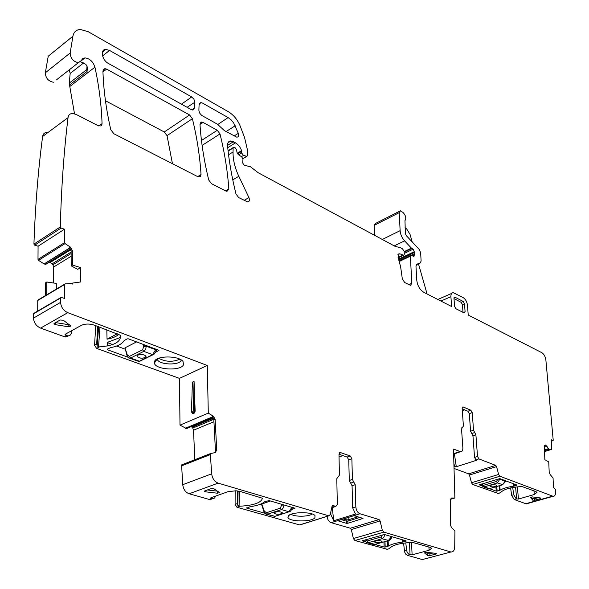 <?xml version="1.0" encoding="UTF-8"?>
<svg xmlns="http://www.w3.org/2000/svg" width="589" height="589" viewBox="0 0 589 589"><rect width="100%" height="100%" fill="white"/><g stroke="black" fill="none" stroke-linecap="round" stroke-linejoin="round"><path stroke-width="0.88" d="M450.983 498.139L451.469 497.992L450.371 499.678L450.364 524.74L451.469 527.53L454.936 530.807L454.708 547.012C454.494 550.369 453.272 552.026 451.034 551.974L424.389 559.013M389.388 548.705L389.476 548.602C392.112 545.083 399.791 543.014 412.521 542.395L430.014 547.343L431.641 548.271L429.072 550.266L428.888 547.012M411.512 542.425L412.109 554.831L429.072 550.266M412.109 554.831L409.274 554.617L407.367 552.673L406.609 550.472L405.806 542.837M409.576 554.728L407.367 555.324L421.93 559.432M379.088 519.586L350.286 528.223L331.158 522.664L360.012 513.77L379.088 519.586L380.111 520.941L382.283 530.107L383.829 532.139L450.548 551.871M383.829 532.139L354.909 540.525L387.319 549.279M425.84 552.335L427.54 553.748L429.86 553.844L429.955 555.618L427.636 555.523L424.433 552.85L426.561 552.349L435.889 553.329L436.648 553.594L436.132 553.984L436.096 553.358M429.955 555.618L436.132 553.984M388.136 540.739L388.35 546.077L387.702 546.342L387.488 540.923M384.985 541.63L385.191 547.041L387.702 546.342M385.191 547.041L384.138 547.056L383.947 541.924M362.368 540.886L365.57 541.792M375.038 544.479L384.138 547.056M362.39 540.731L384.462 534.51L406.071 540.864M403.428 540.091L403.517 541.917L406.086 541.203M403.517 541.917L402.552 542.101C396.014 542.933 391.28 544.258 388.35 546.077M407.367 555.324L405.895 554.33L404.621 551.989L403.568 543.117M390.028 547.792L389.727 548.175M354.909 540.525L353.378 538.545L351.302 529.548L350.286 528.223M338.41 520.47L338.373 520.934L346.325 523.275L347.863 523.253L363.03 518.408L354.814 515.876L353.245 515.898L338.41 520.47M331.158 522.664C328.876 521.729 327.506 519.645 327.05 516.413M360.012 513.77C357.567 512.68 356.168 510.376 355.822 506.849L352.664 507.843L355.498 514.02L333.705 520.75L330.908 514.676L330.134 514.919M330.856 511.745L330.908 514.676M331.865 507.166L335.708 506.356L333.102 505.561L332.277 505.826M218.151 483.135L189.135 493.766C185.483 492.367 183.356 489.341 182.752 484.695L181.64 465.825L210.369 454.583L211.679 473.821C212.327 478.57 214.484 481.669 218.151 483.135L328.831 515.854L330.215 514.639L332.056 506.326L333.102 505.561M300.817 524.527L299.573 524.917L236.925 507.247L235.099 504.361L237.33 503.595L237.831 505.377L238.081 491.005M237.831 505.377L239.944 506.216C253.763 505.399 261.258 502.741 262.444 498.235L240.341 491.491L236.012 490.792L228.083 491.646L210.928 497.771L210.545 498.228L211.105 498.537L213.255 498.773L214.632 497.985L215.618 496.1M189.135 493.766L209.522 499.516L212.342 498.831M205.539 491.822L204.368 491.388L204.751 490.917L211.009 488.634L213.903 488.789L219.653 492.595L217.4 493.214L205.539 491.822L205.576 490.615M288.345 515.854C291.29 511.76 312.487 511.62 315.041 515.669L314.865 517.864C311.404 522.149 289.074 521.847 287.955 517.481L288.345 515.854M264.807 513.225L246.762 508.108L250.222 506.673C257.128 505.693 261.906 504.074 264.557 501.799L268.989 500.569L295.008 508.219L291.82 509.448M237.374 490.917L237.33 503.595M235.158 490.755L235.099 504.361M210.369 454.583L210.325 453.64L181.603 464.905L181.64 465.825M179.991 425.14L208.3 413.11L213.402 416.254L215.132 419.339L216.73 450.084L215.272 452.558L210.325 453.64M191.462 426.532L192.758 428.1L193.509 430.213L194.834 459.714M213.13 417.446L186.558 428.593L179.998 425.14L179.454 378.366L207.276 365.474L208.3 413.11M194.068 381.429L193.28 411.063L194.495 411.041L192.846 413.368L194.09 413.287L195.158 411.196L194.068 381.429L192.426 382.173L191.44 411.917M193.538 413.522L192.809 413.449M97.715 326.402L96.677 344.116L97.178 345.971L99.431 346.877C113.898 345.809 120.966 341.966 120.62 335.347L94.542 325.202C89.58 323.641 85.221 323.678 81.466 325.312L65.327 334.191L65.048 334.788L65.806 335.318L67.853 335.87C69.819 335.855 71.026 334.839 71.483 332.822L71.865 330.591M95.735 325.651L94.564 345.228L96.581 348.371L179.454 378.366M71.593 283.692L72.668 283.059L72.58 284.067L70.923 283.508L65.21 283.824L64.672 284.465L64.716 298.432L61.065 297.416L60.431 298.1L60.557 302.385C61.057 307.23 63.457 310.653 67.772 312.663L207.276 365.474M67.772 312.663L40.589 328.102L64.466 336.746L65.754 337.011L68.552 335.84M55.476 324.672L54.011 323.935L54.291 323.317L60.159 320.004L63.317 320.254L70.945 326.019L68.714 326.836L55.476 324.672L55.668 322.61L69.487 324.841M154.539 361.462C156.262 355.432 179.137 355.52 183.039 361.558L183.525 364.657C181.154 371.328 155.165 369.914 154.392 363.03L154.539 361.462M127.872 357.177L107.397 349.726L107.205 349.189L110.57 347.643C117.601 346.273 122.129 343.932 124.154 340.619L127.18 338.859L128.454 338.852L158.964 350.33L155.592 352.303M40.589 328.102C36.312 326.181 33.948 322.846 33.492 318.112L33.411 313.9L34.044 313.223L60.498 297.747M37.696 311.088L37.755 300.478L38.3 299.838L64.768 284.089M45.589 295.501L45.625 282.779L46.781 282.013L46.745 294.809M56.294 289.133L56.294 283.405L46.781 282.013M80.494 267.546L77.777 269.328L71.188 265.86L72.395 265.057L80.494 267.546L80.619 281.969L72.668 283.059M70.82 249.662L50.315 262.422L52.922 264.792L53.695 267.016L53.687 283.022M50.315 262.422L49.101 262.238M70.511 248.948L45.802 264.351L44.094 263.938L38.528 260.353L37.998 259.418L38.071 246.224L64.488 229.202L64.532 242.639L37.998 259.418M72.395 265.057L72.307 250.472L70.422 247.144L65.07 243.596L64.532 242.639M64.488 229.202L61.087 228.076L34.692 245.164L38.071 246.224M34.692 245.164L33.926 244.096C35.274 205.936 38.175 170.059 42.614 136.479C43.071 133.872 44.565 132.481 47.105 132.319M61.087 228.076L60.306 226.979C61.315 188.134 63.892 151.682 68.037 117.623C68.464 114.973 69.951 113.589 72.499 113.456L76.018 114.376L98.245 125.752L100.918 125.95L101.787 125.052L102.059 123.638L98.783 125.98M80.575 61.801L85.876 64.319L87.466 67.389L87.039 71.475L69.531 84.963L74.501 113.765M551.363 441.124L553.218 440.27L545.848 359.761C545.259 356.404 543.919 354.041 541.814 352.671L468.226 315.027L467.489 305.316C466.996 301.745 465.516 299.153 463.072 297.541L453.309 292.711C451.638 292.777 450.843 294.11 450.916 296.694L451.594 306.516L423.763 292.277C419.788 289.722 417.454 285.658 416.754 280.077L415.981 266.14L416.806 264.233L420.296 262.908L421.113 261.015L420.634 252.718L419.169 249.361L406.263 235.593L405.372 233.561L404.967 220.588C406.476 218.335 405.836 215.633 403.045 212.489L400.432 210.803L399.232 212.644L400.122 230.66C400.446 234.459 401.934 237.86 404.584 240.864L411.431 248.138L413.154 249.176L414.266 251.68L414.45 254.963L413.92 256.495L411.004 255.221L410.371 256.2L411.821 283.28L410.481 285.326L404.658 282.506L402.316 278.774L400.616 266.751L398.09 257.584L398.628 253.947L399.813 253.807L403.664 255.258L404.304 254.279L404.157 251.356L402.486 248.823L400.196 247.586L395.271 246.445L258.218 172.746L250.531 166.805L244.207 165.222L242.675 162.984L242.97 159.096L241.704 156.814L238.331 154.649L237.102 152.801L236.498 149.724L235.144 147.795L233.796 147.191L233.134 147.979L233.045 151.984C232.942 159.707 234.864 167.813 238.817 176.28L248.933 197.595C249.891 200.172 249.471 201.615 247.689 201.939L238.685 197.595L235.983 193.987C231.867 177.414 229.055 161.364 227.545 145.822C227.398 142.774 228.495 141.161 230.836 140.985L235.453 142.855C238.28 144.548 240.312 147.14 241.556 150.629L241.645 152.949L243.404 155.444L246.924 156.276L247.579 155.489L247.652 150.828L244.553 137.524L239.723 124.875C236.947 118.993 233.126 114.59 228.26 111.66L88.1 31.659L80.325 29.457C76.231 29.744 73.765 31.99 72.926 36.194L70.157 52.981C70.518 58.348 73.242 61.595 78.344 62.706L81.319 60.557L82.688 58.628L84.978 57.891C89.778 58.532 93.099 61.631 94.932 67.183C99.062 86.274 101.441 105.092 102.059 123.638M78.344 62.706L56.5 79.824M69.531 84.963L69.244 83.123L70.179 73.426L69.252 70.017M53.408 82.246C48.327 81.238 45.633 78.087 45.324 72.8L48.239 56.22L72.926 36.194M399.232 212.644L374.199 225.344L374.582 235.328M374.199 225.344L375.429 223.503L399.541 211.252M412.19 241.917L410.01 234.297L406.727 229.025L405.063 227.663M552.887 440.638L551.304 439.718L551.503 449.436L548.867 449.252L544.479 450.622M451.469 497.992L454.87 498.022L453.478 449.054L460.561 451.711C462.151 451.682 462.917 450.423 462.858 447.942L461.533 428.961L463.403 426.061L462.151 408.324L462.998 406.911L470.832 410.209L472.216 412.609L473.527 430.22L475.897 434.815L477.524 456.49L478.931 458.905L495.717 465.398L496.571 466.598L498.618 474.462L499.892 476.243L553.1 496.306C554.735 496.313 555.567 494.951 555.589 492.227L555.508 489.326L553.498 487.648L553.056 477.996L550.178 474.594L549.198 472.157L548.742 461.879L544.862 459.707L544.317 446.756L544.634 445.556L545.466 445.019L546.901 446.329L544.332 447.139M527.685 503.477L525.771 503.713L514.204 499.524L511.642 495.364L510.604 487.898M500.311 492.846L500.451 492.706C503.654 489.179 510.832 487.132 521.987 486.551L535.872 491.557L537.006 492.375L534.319 494.502L533.965 490.843M517.356 486.838L518.445 499.045L534.319 494.502M518.445 499.045L516.273 498.927L513.718 494.767L512.695 487.478M499.892 476.243L472.739 484.519L498.272 493.442M530.571 497.322L532.53 496.925L540.363 497.941L540.952 498.184L540.415 498.596L540.349 497.941M531.249 496.991L532.508 498.603L534.495 498.706L534.643 500.23L540.415 498.596M534.643 500.23L532.655 500.12L532.508 498.603M530.586 497.484L532.655 500.12M499.759 485.653L500.135 490.166L499.509 490.431L499.133 485.844M496.777 486.543L497.153 491.123L499.509 490.431M497.153 491.123L496.24 491.138L495.886 486.808M479.063 484.769L481.78 485.881M489.569 488.708L496.24 491.138M479.078 484.894L499.818 478.614L516.708 484.968M514.145 484.003L514.33 486.05L516.737 485.336M514.33 486.05L513.453 486.227C507.593 487.044 503.153 488.355 500.135 490.166M472.739 484.519L471.472 482.766L469.492 475.029L468.645 473.858L454.222 468.513M474.712 432.517L471.767 433.511L472.945 435.801L474.55 457.447L475.949 459.854L476.818 460.193L456.291 466.746L455.422 466.429L454.09 464.471M453.699 454.104L458.934 452.249M454.87 498.022L450.394 499.362M105.46 100.748L164.279 131.98L167.033 135.625L172.452 163.713M192.389 118.713C196.991 137.568 199.87 156.181 201.033 174.55L200.253 176.707L197.852 176.707L113.891 133.755L110.791 129.735C106.116 109.23 103.495 89.631 102.928 70.945L104.849 68.618L106.631 69.112L189.606 114.973L192.389 118.713L167.033 135.625M211.525 183.702L208.742 180.006C204.037 160.687 201.114 142.133 199.98 124.331L201.681 122.019L203.08 122.416L217.297 130.272L219.999 133.931C224.586 152.455 227.531 170.766 228.834 188.855L227.015 191.344L225.823 191.013L211.525 183.702M429.86 553.844L432.952 553.019M392.392 536.844L391.847 537.028M347.863 523.253L347.885 521.14L346.347 521.162L346.03 519.851L348.209 519.822L347.885 521.14L359.989 517.444M352.075 485.741L355.211 484.71L352.421 479.431L349.284 480.477L352.075 485.741L352.664 507.843M355.211 484.71L355.822 506.849M349.284 480.477L348.762 459.81L351.869 458.721L350.212 455.974L340.56 452.602L338.984 454.244L347.112 457.064L348.762 459.81M333.602 507.144L332.527 507.372M339.043 456.998L342.945 455.614M332.255 507.291L333.705 520.75M338.984 454.244L339.433 475.132L336.79 478.68L337.328 504.559L335.708 506.356M217.4 493.214L217.451 491.16L207.357 489.967M312.118 513.976C308.842 516.833 294.456 517.002 291.128 514.219M261.722 504.847L260.014 504.353M215.132 419.339L213.851 419.869L215.434 450.592L214.875 452.646M213.851 419.869L212.496 416.637L213.402 416.254M193.28 411.063L192.147 412.337L192.846 413.368L191.432 412.05L192.426 382.173M193.376 413.574L192.235 413.36M118.823 334.353C116.254 336.606 112.33 338.211 107.051 339.183L106.815 329.833M181.272 360.004L181.147 360.343C179.35 365.563 159.435 364.952 157.396 359.592L157.182 358.966M112.632 344.55L107.883 342.805L107.691 342.261L120.738 337.32M125.111 349.152L116.607 346.023M71.188 265.86L71.107 251.216L69.568 247.674L70.422 247.144M427.077 293.97L418.44 263.769M534.495 498.706L538.199 497.661M506.665 481.184L505.406 481.53M454.406 453.869L456.291 466.746M464.677 409.87L462.313 410.71M471.767 433.511L470.582 431.222L473.527 430.22M462.181 408.81L467.909 411.247L469.293 413.64L470.582 431.222M546.901 446.329L548.867 449.252M352.421 479.431L351.869 458.721M198.876 110.334L199.082 104.636L200.849 102.582L202.447 103.038L228.12 117.579L231.072 119.817L233.649 122.91L238.302 133.335C238.972 135.691 238.479 136.979 236.837 137.2L224.372 130.625L217.474 124.227L201.637 115.385L199.502 112.889L198.876 110.334M194.826 102.243L193.965 99.269L191.69 96.949L109.525 50.411L105.829 49.388C99.909 49.292 101.956 60.196 108.486 63.509L191.182 109.583L192.721 110.033L194.606 107.949L194.826 102.243L187.088 107.301M465.096 311.765L464.014 312.869L455.901 308.724L454.553 306.361L453.986 298.292L454.693 297.092L463.168 301.421L464.5 303.755L465.096 311.765L463.293 312.501M454.009 298.616L461.143 302.326L462.446 304.601L463.013 312.361M298.108 512.805L305.131 512.724M158.735 358.274C165.619 361.963 172.643 362.264 179.8 359.187M270.366 500.974L261.501 504.155L263.651 510.818M107.051 339.183L117.307 333.786M136.589 341.907L124.971 347.841L126.804 354.747M372.896 544.302L374.516 544.545L388.35 540.621L391.494 536.579M391.766 537.264L391.575 536.601M366.645 542.609L368.132 542.734L382.276 538.67L384.05 536.91L384.654 534.569M375.657 540.945L374.457 541.961C375.708 542.83 377.814 542.977 380.766 542.41L381.981 541.394C380.73 540.518 378.624 540.371 375.657 540.945M374.405 541.777L374.457 541.924C375.701 542.793 377.807 542.94 380.766 542.373L382.033 541.541M487.191 487.876L489.4 488.679L502.38 484.799L505.148 481.242L499.774 479.225L497.889 479.137L499.774 479.225L497.374 482.943L502.829 484.74M505.347 481.839L505.215 480.904L505.391 481.618L502.513 484.835L489.4 488.679L484.372 486.853L497.374 482.943L496.468 481.419L497.889 479.181M505.414 481.493L505.583 480.779M499.715 478.585L499.774 479.181M482.715 486.683L484.372 486.853L483.473 485.336L496.468 481.419M491.344 485.086L490.063 486.168C491.02 486.985 492.787 487.11 495.364 486.566L496.66 485.483C495.702 484.666 493.928 484.533 491.344 485.086M481.699 483.967L481.22 484.519M481.721 484.033L481.235 484.585L483.584 486.941L488.627 488.774L489.938 488.517M490.026 486.028L490.063 486.139C491.02 486.948 492.787 487.081 495.364 486.536L496.689 485.594M261.707 503.912L264.086 510.523L263.784 511.289M281.417 504.221L281.461 504.736L282.506 504.545M283.846 504.935L283.272 507.887L281.778 509.485L267.546 514.197L266.397 512.754L280.327 508.145L281.542 505.237L283.655 504.883M264.086 510.523L263.806 511.348C265.065 513.704 266.147 514.683 267.045 514.293L266 514.079M291.872 507.298L288.956 511.775L275.019 516.317L267.045 514.3L273.34 516.074M281.211 513.844L282.286 512.732C280.769 511.657 278.413 511.458 275.225 512.128L274.157 513.24C275.674 514.315 278.03 514.514 281.211 513.844M275.019 516.317L274.533 516.413L275.019 516.317M292.335 507.681L292.35 507.497C293.138 506.621 290.583 512.482 289.103 511.804L281.476 509.61L280.327 508.145M274.091 512.99L274.157 513.203C275.674 514.271 278.03 514.477 281.211 513.807L282.359 512.945M124.971 347.841L127.15 354.364L126.937 355.219M143.554 344.528L143.664 346.045L146.087 345.485M156.203 350.529L155.621 349.719L152.625 354.674L139.365 361.212L130.618 358.031L129.344 356.426L142.575 349.792L143.738 346.56L146.205 346.185L145.785 348.931L144.438 351.029L130.618 358.031L128.925 357.994M127.15 354.364L126.974 355.373C127.99 357.523 128.939 358.48 129.816 358.237L137.635 361.086M155.754 349.122L155.621 349.719L146.205 346.185L146.131 345.662M145.093 357.641L145.932 356.154C144.062 354.453 141.448 354.092 138.084 355.064L137.259 356.544C139.122 358.245 141.735 358.613 145.093 357.641M139.365 361.212L138.584 361.432L139.365 361.212M156.218 350.47L155.629 349.667M137.163 356.087L137.259 356.507C139.122 358.2 141.735 358.568 145.093 357.604L146.028 356.566M389.476 548.602L386.487 549.434M406.543 550.016L404.334 550.619M382.283 530.107L353.378 538.545M380.111 520.941L351.302 529.548M328.625 515.809L299.573 524.917M211.753 498.721L209.522 499.516M239.944 506.216L236.925 507.247M211.679 473.821L182.752 484.695M213.947 421.709L193.509 430.213M213.792 419.294L192.758 428.1M213.505 418.234L192.102 427.209M213.115 417.424L186.522 428.593M212.717 416.865L185.402 428.358M212.658 416.806L185.299 428.313M66.564 335.597L64.466 336.746M99.431 346.877L96.581 348.371M94.564 345.228L96.677 344.116M60.557 302.385L33.492 318.112M60.431 298.1L33.411 313.9M64.672 284.465L37.755 300.478M71.136 256.259L53.695 267.016M71.122 253.528L52.922 264.792M71.114 252.085L52.2 263.813M70.739 249.456L50.05 262.341M70.452 248.845L45.53 264.387M69.855 247.976L44.212 263.99M69.774 247.888L44.094 263.938M65.07 243.596L38.528 260.353M60.306 226.979L33.926 244.096M68.037 117.623L42.614 136.479M94.932 67.183L69.944 86.384M87.039 71.475L86.745 69.612L69.244 83.123M87.069 65.99L86.745 69.612L87.525 68.361M83.771 62.824L70.179 73.426M70.157 52.981L45.324 72.8M246.725 156.254L242.911 158.581M243.404 155.444L241.438 156.645M241.645 152.949L238.597 154.819M241.674 151.366L237.573 153.891M241.556 150.629L237.249 153.287M235.453 142.855L227.737 147.692M233.413 141.728L227.523 145.424M248.933 197.595L244.118 200.378M238.817 176.28L232.765 179.903M233.045 151.984L228.554 154.767M233.134 147.979L228.105 151.108M403.148 255.066L398.054 257.496M411.821 283.28L408.825 284.642M410.371 256.2L399.43 261.383M414.45 254.963L412.506 255.884M414.251 253.852L411.247 255.273M414.185 252.637L398.944 259.867M414.266 251.68L398.672 259.094M413.154 249.176L404.268 253.425M411.858 248.47L404.201 252.136M411.431 248.138L404.172 251.613M404.584 240.864L394.232 245.893M400.122 230.66L382.298 239.473M450.916 296.694L440.896 301.045M551.503 449.436L544.523 451.616M548.926 449.267L544.479 450.659L548.919 449.267M552.511 496.166L525.771 503.713M500.451 492.706L497.639 493.53M516.273 498.927L514.204 499.524M513.718 494.767L511.642 495.364M498.618 474.462L471.472 482.766M496.571 466.598L469.492 475.029M495.717 465.398L468.645 473.858M475.949 459.854L478.931 458.905M454.171 466.827L455.422 466.429M453.677 453.626L459.957 451.557M201.033 174.55L197.683 176.619M189.606 114.973L164.279 131.98M106.631 69.112L102.957 71.902M228.834 188.855L225.484 190.843M219.999 133.931L202.101 145.395M217.297 130.272L201.475 140.484M199.988 124.456L203.08 122.416M410.054 554.86L409.465 542.528M427.636 555.523L427.54 553.748M402.449 539.804L402.552 542.101M341.149 519.623L346.347 521.162L346.325 523.275M338.373 520.934L339.522 520.124M362.684 518.747L361.3 517.834M239.09 506.179L239.333 491.233M211.105 498.537L211.127 497.698M246.762 508.108L246.769 507.725M215.434 450.592L216.73 450.084M192.147 412.337L191.616 411.785M195.158 411.196L194.495 411.041L194.841 397.803M194.09 413.287L192.699 412.101M98.525 346.847L99.983 327.256M65.806 335.318L65.931 333.86M97.178 345.971L98.613 326.74M68.714 326.836L68.891 324.782M107.397 349.726L107.441 349.071M107.662 345.927L107.883 342.805M107.434 345.971L107.691 342.261M72.307 250.472L71.107 251.216M516.656 499.067L515.581 487.037M513.225 483.657L513.453 486.227M474.55 457.447L477.524 456.49M420.296 262.908L416.195 264.814M548.241 448.892L544.457 450.077M548.109 448.737L544.45 449.878M545.974 445.225L544.538 445.674M545.841 445.151L544.67 445.52M472.945 435.801L475.897 434.815M469.293 413.64L472.216 412.609M470.832 410.209L467.909 411.247M462.306 407.338L463.285 406.984M461.842 427.724L462.468 427.504M350.683 483.113L353.812 482.067M347.112 457.064L350.212 455.974M339.257 453.066L340.56 452.602M234.032 135.993L238.302 133.335M226.051 131.561L235.232 125.759M217.856 124.456L228.12 117.579M181.464 104.172L191.69 96.949M109.525 50.411L102.56 55.948M191.705 109.826L194.606 107.949M462.446 304.601L464.5 303.755M461.143 302.326L463.168 301.421M454.031 297.681L455.083 297.209M343.173 519.005L346.03 519.851L345.986 518.136M348.151 517.466L348.209 519.822L357.972 516.833M375.186 544.354L368.132 542.734L367.057 541.011L380.892 537.035L381.974 538.773L388.946 540.503M365.357 539.877L367.057 541.011M380.892 537.035L382.445 534.945M481.728 484.077L483.473 485.336M266.397 512.754L264.218 511.002M281.542 505.237L281.461 504.736M289.781 511.576L275.924 516.023M129.344 356.426L127.276 354.85M143.738 346.56L143.664 346.045M142.575 349.792L143.863 351.419L152.985 354.755L139.718 361.293M153.898 354.291L152.985 354.755C153.81 355.381 156.932 350.322 156.254 350.197L156.262 350.138M140.631 360.843L139.726 361.293M451.034 551.974L422.423 559.528M389.439 548.69L386.649 549.463M332.954 505.531L332.38 505.715M328.831 515.854L299.786 524.961M210.059 499.627L212.29 498.831M213.122 417.439L186.558 428.593M65.754 337.011L67.853 335.87M70.547 249.029L49.366 262.23M70.489 248.904L45.625 264.402M84.978 57.891L81.208 60.851M246.924 156.276L242.94 158.713M230.836 140.985L227.98 142.781M233.222 147.544L228.068 150.762M403.664 255.258L398.201 257.864M399.813 253.807L397.84 254.75M410.555 255.442L399.254 260.794M451.689 293.418L437.811 299.47M551.37 441.19L552.99 440.675M553.1 496.306L526.36 503.845M500.356 492.831L497.83 493.575M453.692 453.964L460.561 451.711M104.849 68.618L103.038 69.995M201.681 122.019L200.172 123.013M335.929 506.407L332.748 507.416M289.354 515.051L287.955 517.481M65.048 334.788L65.077 334.39M54.048 323.516L54.011 323.935M157.189 358.988L154.392 363.03M107.294 346.001L107.544 342.555M545.466 445.019L545.009 445.166M462.998 406.911L462.475 407.095M461.813 427.754L462.52 427.511M462.417 427.496L461.879 427.68M339.441 452.831L340.265 452.536M199.273 103.693L200.849 102.582M102.412 52.156L105.829 49.388M454.207 297.312L454.693 297.092M157.432 358.834L157.396 359.592M391.906 536.704L391.84 536.991C392.51 537.013 389.16 541.313 388.468 540.643L374.037 544.626L366.579 542.579L365.452 541.637L364.819 540.032M156.269 350.146L156.416 349.373"/></g></svg>
